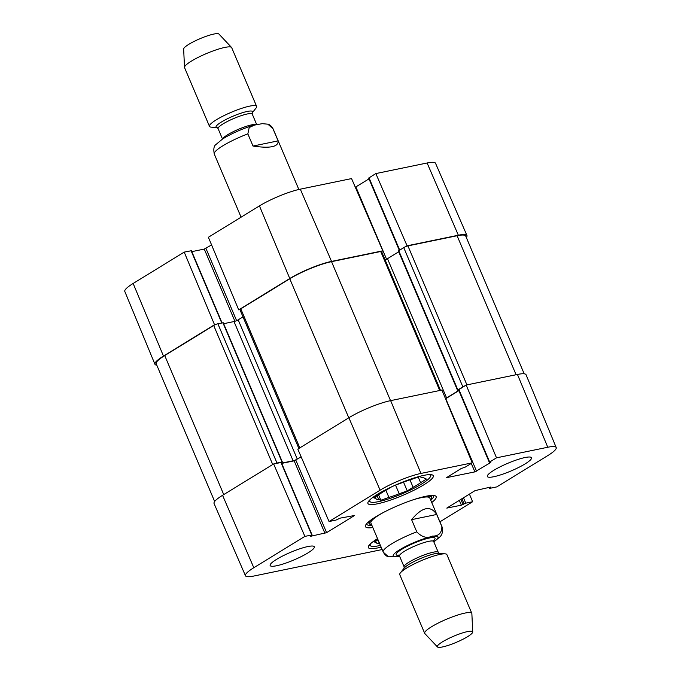 <?xml version="1.0" encoding="UTF-8"?>
<svg xmlns="http://www.w3.org/2000/svg" width="681" height="681" viewBox="0 0 681 681"><rect width="100%" height="100%" fill="white"/><g stroke="black" fill="none" stroke-linecap="round" stroke-linejoin="round"><path stroke-width="1.02" d="M274.86 463.701A3.201 0.553 -23 0 1 276.98 463.012L282.343 461.982L223.24 322.751L217.877 323.781A3.201 0.553 157 0 0 213.698 325.492L164.725 355.567A31.998 5.559 157 0 0 156.196 363.748L214.66 501.497M242.998 316.878L238.18 319.84A3.201 0.553 -23 0 1 234 321.551L223.64 323.696M382.807 250.821L351.566 178.584L300.304 189.165A31.3 5.431 157 0 0 259.444 205.909L208.386 237.269L238.708 309.881L289.765 278.52A31.998 5.559 -23 0 1 331.536 261.402L382.807 250.821L381.59 251.561A3.201 0.553 157 0 0 380.713 251.502L331.536 261.657A31.998 5.559 157 0 0 289.774 278.776L240.793 308.851A3.201 0.553 157 0 0 239.942 309.668L298.857 448.464M398.734 251.783L387.498 258.686A3.201 0.553 -23 0 1 385.097 259.836M524.191 373.809L465.702 236.035A31.998 5.559 157 0 0 457.096 235.737L407.919 245.884A3.201 0.553 157 0 0 403.739 247.603L398.394 251L457.496 390.23L462.842 386.834A3.201 0.553 -23 0 1 464.953 385.786M282.343 461.982L281.398 462.68M281.602 463.157L293.102 460.782A3.201 0.553 157 0 0 297.274 459.071L301.096 456.73M445.442 398.538A3.201 0.553 157 0 0 446.591 397.917L458.79 390.426M458.645 390.077L457.496 390.23M411.596 519.654C422.22 506.885 430.588 505.157 436.708 514.47L441.884 526.651C441.782 533.104 438.573 536.253 432.239 536.109C427.038 538.628 421.88 537.207 416.772 531.835L411.596 519.654L436.708 514.47M383.42 552.317L388.528 556.82L399.679 556.42M442.505 646.95A19.196 3.337 -23 0 1 437.457 646.95A19.196 3.337 -23 0 1 453.708 636.199A19.196 3.337 -23 0 1 472.725 631.977A19.196 3.337 -23 0 1 461.88 639.782A19.196 3.337 -23 0 1 442.505 646.95M437.457 646.95L424.842 633.568A25.597 4.444 -23 0 1 424.68 633.33A25.597 4.444 -23 0 1 446.506 619.233A25.597 4.444 -23 0 1 471.805 613.326A25.597 4.444 -23 0 1 471.865 613.607L472.725 631.977M424.68 633.33L399.764 574.636A25.597 4.444 -23 0 1 400.36 572.908A25.597 4.444 -23 0 1 421.59 560.54A25.597 4.444 -23 0 1 445.238 553.857A25.597 4.444 -23 0 1 446.889 554.632L471.805 613.326M278.12 140.865C278.512 146.875 270.144 148.603 253.009 146.049L247.841 133.868L249.212 127.534L254.481 125.108L262.236 123.661L267.846 124.18L272.953 128.683L278.12 140.865L253.009 146.049M252.217 112.859L256.013 108.092A25.597 4.444 157 0 0 256.609 106.364L231.693 47.67A25.597 4.444 157 0 0 231.54 47.432L218.924 34.05A19.196 3.337 157 0 0 200.069 38.664A19.196 3.337 157 0 0 183.649 49.023L184.508 67.393A25.597 4.444 157 0 0 184.568 67.674L209.484 126.368A25.597 4.444 157 0 0 211.144 127.143L217.213 127.722A19.843 3.448 157 0 1 232.979 116.213A19.843 3.448 157 0 1 252.217 112.85L252.132 112.969M231.54 47.432A25.597 4.444 157 0 0 206.394 53.578A25.597 4.444 157 0 0 184.508 67.393M256.609 106.364A25.597 4.444 157 0 0 231.31 112.271A25.597 4.444 157 0 0 209.484 126.368M379.726 543.796L377.538 539.837M375.665 540.986L376.363 542.638L374.192 541.889L377.938 539.59M380.407 545.421A32.96 5.72 -23 0 1 379.087 545.702A32.96 5.72 -23 0 1 371.094 546.128A32.96 5.72 -23 0 1 370.66 543.617M379.138 543.6A26.236 4.554 -23 0 1 376.406 542.774A26.236 4.554 -23 0 1 376.363 542.638M385.889 490.269L388.911 497.394L380.866 500.254L378.696 499.505L377.104 495.742M380.866 500.254L378.568 494.84M375.222 496.9L375.921 498.552L373.75 497.802L379.632 494.193A26.236 4.554 -23 0 1 387.131 489.588L391.473 486.915M409.971 479.892L413.112 487.281L407.238 490.89L399.185 493.751L395.516 485.085M407.238 490.89L403.527 482.148M395.44 485.11L401.049 483.118A26.236 4.554 -23 0 1 411.324 479.467L419.368 476.606L421.539 477.355A26.236 4.554 -23 0 1 424.272 478.181A26.236 4.554 -23 0 1 424.314 478.317L426.485 479.066L420.611 482.676L418.211 477.023M428.868 474.631A32.96 5.72 -23 0 1 430.375 476.683A32.96 5.72 -23 0 1 410.32 490.099A32.96 5.72 -23 0 1 378.653 501.616A32.96 5.72 -23 0 1 370.651 502.042A32.96 5.72 -23 0 1 370.226 499.531M420.611 482.676A26.236 4.554 -23 0 1 413.112 487.281M399.185 493.751A26.236 4.554 -23 0 1 388.911 497.394M378.696 499.505A26.236 4.554 -23 0 1 375.972 498.688A26.236 4.554 -23 0 1 375.921 498.552M372.618 518.82A33.752 5.865 157 0 0 369.366 523.808A33.752 5.865 157 0 0 371.579 524.617M430.486 499.607A33.752 5.865 157 0 0 431.448 497.453A33.752 5.865 157 0 0 425.591 496.33M383.267 512.555A31.998 5.559 157 0 0 379.411 514.802A31.998 5.559 157 0 0 371.009 523.195M429.856 498.211A31.998 5.559 157 0 0 413.69 499.641M382.152 549.533A31.3 5.431 -23 0 1 380.696 549.848L253.894 576.024A31.3 5.431 -23 0 1 245.466 575.743A31.3 5.431 -23 0 1 253.809 567.733L304.867 536.381L273.634 463.957L222.568 495.308A31.998 5.559 157 0 0 214.047 503.506L245.466 575.743M489.324 462.356L458.543 389.847L466.179 385.037L496.509 457.836L489.665 462.033L489.324 462.356L490.72 462.493L474.878 471.882L446.489 477.662L461.003 468.63L465.387 467.047L472.231 462.842L441.901 390.051L390.639 400.632A31.998 5.559 157 0 0 348.868 417.751L297.81 449.111L329.042 521.527L380.109 490.175A31.3 5.431 -23 0 1 420.96 473.431L472.231 462.842M496.509 457.836L547.771 447.247A31.3 5.431 -23 0 1 556.198 447.545L526.064 374.754A31.998 5.559 157 0 0 517.449 374.456L466.179 385.037M273.634 463.957L281.304 462.459L312.085 534.968L304.867 536.381M281.696 463.395L294.149 460.824L301.155 456.866M445.553 398.802L458.875 390.63M381.139 547.141A35.514 6.172 -23 0 1 368.353 547.558A35.514 6.172 -23 0 1 377.538 538.654M423.744 475.389A35.514 6.172 -23 0 1 433.303 475.713A35.514 6.172 -23 0 1 403.024 495.274A35.514 6.172 -23 0 1 367.919 503.472A35.514 6.172 -23 0 1 386.927 489.12A35.514 6.172 -23 0 1 423.744 475.389M525.06 457.53A23.997 4.171 -23 0 1 531.52 457.751A23.997 4.171 -23 0 1 511.056 470.963A23.997 4.171 -23 0 1 487.332 476.504A23.997 4.171 -23 0 1 500.186 466.808A23.997 4.171 -23 0 1 525.06 457.53M307.872 546.545A23.997 4.171 -23 0 1 314.324 546.766A23.997 4.171 -23 0 1 293.869 559.986A23.997 4.171 -23 0 1 270.144 565.528A23.997 4.171 -23 0 1 282.99 555.832A23.997 4.171 -23 0 1 307.872 546.545M371.826 525.204A36.476 6.333 -23 0 1 366.514 524.149A36.476 6.333 -23 0 1 366.455 523.961M433.576 495.47A36.476 6.333 -23 0 1 433.669 495.649A36.476 6.333 -23 0 1 430.732 500.195M431.728 502.527A38.4 6.665 157 0 0 435.159 495.785A38.4 6.665 157 0 0 398.223 505.498A38.4 6.665 157 0 0 365.578 525.323A38.4 6.665 157 0 0 372.813 527.537M329.042 521.527L335.912 520.114L340.296 518.105L354.529 515.508L326.599 532.653L310.698 536.279L312.085 534.968M469.422 494.091L472.614 501.744L439.917 521.825M472.614 501.744L465.753 503.165L461.369 505.174L446.796 508.103L475.057 490.618L490.958 487L489.928 488.32L496.789 486.898L547.856 455.546A31.3 5.431 -23 0 0 556.198 447.545M238.708 309.881L239.933 309.625M215.758 324.471L214.532 324.726L184.21 252.115L133.144 283.466A31.3 5.431 157 0 0 124.802 291.468L154.936 364.258A31.998 5.559 -23 0 1 163.474 356.078L214.532 324.726M156.809 365.203A31.998 5.559 -23 0 1 154.936 364.258M399.313 250.319L368.659 178.099L375.844 173.57L407.076 245.807L458.347 235.226A31.998 5.559 -23 0 1 466.953 235.507A31.998 5.559 -23 0 1 466.34 237.516M407.076 245.807L405.859 246.556M355.312 187.232L368.991 178.882M466.953 235.507L435.534 163.27A31.3 5.431 157 0 0 427.106 162.989L375.844 173.57M184.21 252.115L191.421 250.71L222.066 322.913M191.821 251.647L204.266 249.076L211.578 244.93M223.734 494.593L164.725 355.567M272.715 464.519L213.698 325.492M276.98 463.012L217.877 323.781M282.002 461.973L222.9 322.743M293.102 460.782L234 321.551M297.274 459.071L238.18 319.84M299.81 447.877L240.793 308.851M348.783 417.802L289.774 278.776M390.536 400.649L331.536 261.657M439.713 390.502L380.713 251.502M446.591 397.917L387.498 258.686M457.836 389.907L398.743 250.668M462.842 386.834L403.739 247.603M466.919 384.884L407.919 245.884M516.096 374.729L457.096 235.737M441.884 526.651A31.998 5.559 -23 0 1 442.105 526.983L429.796 497.973M370.881 522.982L383.199 551.985A31.998 5.559 -23 0 1 416.772 531.835M399.585 556.207A24.32 4.222 -23 0 1 399.023 550.154A24.32 4.222 -23 0 1 429.796 537.088A24.32 4.222 -23 0 1 433.754 541.71M400.36 572.908L404.25 568.031A19.843 3.448 -23 0 1 420.705 558.446A19.843 3.448 -23 0 1 439.024 553.27L445.238 553.857M404.148 568.175L404.114 566.864A18.557 3.226 -23 0 1 419.939 556.641A18.557 3.226 -23 0 1 438.275 552.359L439.194 553.295M404.114 566.864L399.509 556.019A18.557 3.226 -23 0 1 415.333 545.804A18.557 3.226 -23 0 1 433.678 541.514L438.275 552.359M399.006 555.33A21.12 3.669 -23 0 1 414.176 543.072A21.12 3.669 -23 0 1 433.525 540.671M247.841 133.868A31.998 5.559 157 0 0 214.268 154.017L241.083 217.188M267.854 124.172C269.736 124.529 271.515 126.147 273.175 129.015A31.998 5.559 157 0 0 272.953 128.683M252.225 112.825L252.268 114.136A18.557 3.226 157 0 0 233.923 118.426A18.557 3.226 157 0 0 218.099 128.641L217.35 127.73M256.49 124.623A18.557 3.226 157 0 0 238.58 129.245A18.557 3.226 157 0 0 222.713 138.941M471.286 463.429L474.878 471.882M445.766 398.683L476.547 471.201M458.883 389.515L489.665 462.033M295.818 460.135L326.599 532.653M294.149 460.824L324.931 533.342M280.955 462.442L311.736 534.96M489.622 487.273L489.92 487.979M463.455 497.751L465.753 503.165M461.897 498.705L464.076 503.846M460.858 499.343L463.037 504.485M459.3 500.305L461.369 505.174M390.639 400.632L420.96 473.431M222.568 495.308L253.809 567.733M517.449 374.456L547.771 447.247M348.868 417.751L380.109 490.175M386.553 259.197L355.882 186.934M399.696 250.08L369 177.767M236.613 320.649L205.943 248.395M234.928 321.304L204.266 249.076M221.759 322.981L191.072 250.693M458.347 235.226L427.106 162.989M289.765 278.52L259.444 205.909M331.536 261.402L300.304 189.165M163.474 356.078L133.144 283.466M381.573 251.536L440.496 390.341M383.199 551.985C384.859 554.853 386.638 556.462 388.528 556.828M433.857 541.94L440.428 536.475L441.663 534.611L442.718 531.308L442.105 526.983M432.878 541.02L433.644 540.203L433.678 541.514M399.509 556.019L398.589 555.083L399.704 555.1M273.175 129.015L298.848 189.488M254.481 125.117C246.479 127.143 232.051 132.957 222.423 139.128L215.954 144.525C213.902 145.87 213.34 149.037 214.268 154.017M218.099 128.641L222.517 139.06M252.268 114.136L256.694 124.58M371.094 546.128L369.051 545.336M430.375 476.683L431.226 474.666M370.651 502.042L368.608 501.25M431.448 497.453L431.141 495.487M369.366 523.808L368.157 522.216M489.179 487.366L489.579 488.303"/></g></svg>

